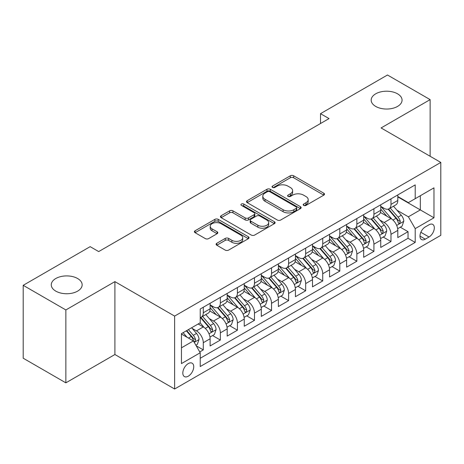 <?xml version="1.0" encoding="UTF-8"?>
<svg xmlns="http://www.w3.org/2000/svg" width="464" height="464" viewBox="0 0 464 464"><rect width="100%" height="100%" fill="white"/><g stroke="black" fill="none" stroke-linecap="round" stroke-linejoin="round"><path stroke-width="0.7" d="M303.665 205.407A1.659 0.957 0 0 0 306.014 205.407L323.808 195.135A2.366 1.369 0 0 0 324.498 194.167A2.366 1.369 0 0 0 323.808 193.198L293.66 175.792A2.366 1.369 0 0 0 290.313 175.792L272.519 186.07A1.659 0.957 0 0 0 272.032 186.743A1.659 0.957 0 0 0 272.519 187.421A1.659 0.957 0 0 0 274.862 187.421L277.165 186.093A7.581 4.373 0 0 1 287.883 186.093L290.394 187.543A7.581 4.373 0 0 1 292.616 190.634A7.581 4.373 0 0 1 290.394 193.732L288.092 195.06A1.659 0.957 0 0 0 287.605 195.738A1.659 0.957 0 0 0 288.092 196.411A1.659 0.957 0 0 0 290.435 196.411L292.738 195.083A7.581 4.373 0 0 1 303.456 195.083L305.967 196.533A7.581 4.373 0 0 1 308.189 199.63A7.581 4.373 0 0 1 305.967 202.722L303.665 204.05A1.659 0.957 0 0 0 303.183 204.728A1.659 0.957 0 0 0 303.665 205.407L303.665 204.05M77.627 278.522A15.445 8.915 0 0 0 60.801 276.585A15.445 8.915 0 0 0 51.266 284.826A15.445 8.915 0 0 0 55.79 291.131A15.445 8.915 0 0 0 72.616 293.062A15.445 8.915 0 0 0 82.151 284.826A15.445 8.915 0 0 0 77.627 278.522M397.549 93.815A15.445 8.915 0 0 0 380.718 91.884A15.445 8.915 0 0 0 371.183 100.12A15.445 8.915 0 0 0 375.707 106.424A15.445 8.915 0 0 0 392.538 108.361A15.445 8.915 0 0 0 402.068 100.12A15.445 8.915 0 0 0 397.549 93.815M188.28 376.194A7.72 4.46 120 0 0 193.32 369.39A7.72 4.46 120 0 0 192.137 363.202A7.72 4.46 120 0 0 188.28 363.585A7.72 4.46 120 0 0 183.234 370.388A7.72 4.46 120 0 0 184.417 376.577A7.72 4.46 120 0 0 188.28 376.194M216.787 243.287A2.366 1.369 0 0 0 216.096 244.25A2.366 1.369 0 0 0 216.787 245.218L225.243 250.102A2.366 1.369 0 0 0 228.595 250.102L248.356 238.693A2.366 1.369 0 0 0 249.052 237.725A2.366 1.369 0 0 0 248.356 236.756L218.213 219.356A2.366 1.369 0 0 0 214.861 219.356L195.1 230.765A2.366 1.369 0 0 0 194.404 231.733A2.366 1.369 0 0 0 195.1 232.696L205.314 238.595A2.366 1.369 0 0 0 208.667 238.595L217.123 233.711A2.366 1.369 0 0 0 217.819 232.748A2.366 1.369 0 0 0 217.123 231.78L212.054 228.856A6.334 3.66 0 0 1 210.204 226.27A6.334 3.66 0 0 1 214.113 222.888A6.334 3.66 0 0 1 221.015 223.683L240.862 235.138A6.334 3.66 0 0 1 242.718 237.725A6.334 3.66 0 0 1 238.809 241.106A6.334 3.66 0 0 1 231.901 240.311L228.595 238.403A2.366 1.369 0 0 0 225.243 238.403L216.787 243.287L216.787 245.218M114.91 281.625L65.853 309.946L23.2 285.319L23.2 358.214L65.853 382.841L114.91 354.519L174.626 389L174.626 316.1L114.91 281.625L114.91 354.519M430.134 156.269L430.134 99.627L381.083 127.948L440.8 162.429L174.626 316.1M430.134 99.627L387.481 75L320.508 113.668L320.508 123.517M23.2 285.319L90.167 246.651L98.699 251.581L329.04 118.593L320.508 113.668M277.333 220.029A2.366 1.369 0 0 0 280.679 220.029L300.446 208.62A2.366 1.369 0 0 0 301.136 207.652A2.366 1.369 0 0 0 300.446 206.689L270.297 189.283A2.366 1.369 0 0 0 266.945 189.283L247.184 200.692A2.366 1.369 0 0 0 246.494 201.66A2.366 1.369 0 0 0 247.184 202.629L277.333 220.029M242.069 205.767A1.659 0.957 0 0 1 243.751 205.999L243.751 204.027L274.398 221.722A2.366 1.369 0 0 1 275.094 222.691A2.366 1.369 0 0 1 274.398 223.66L254.637 235.068A2.366 1.369 0 0 1 251.291 235.068L221.142 217.662L221.142 215.731A2.366 1.369 0 0 0 220.446 216.694A2.366 1.369 0 0 0 221.142 217.662M221.142 215.731L229.599 210.847A2.366 1.369 0 0 1 232.951 210.847L245.178 217.906A2.366 1.369 0 0 0 248.524 217.906L254.133 214.664A2.366 1.369 0 0 0 254.829 213.695A2.366 1.369 0 0 0 254.133 212.732L241.408 205.384A1.659 0.957 0 0 1 240.92 204.705A1.659 0.957 0 0 1 241.947 203.824A1.659 0.957 0 0 1 243.751 204.027M199.752 351.932L203.29 349.891L196.214 345.802M192.183 328.402L196.469 330.878A9.651 5.574 60 0 1 203.29 342.699L210.117 338.761L210.117 345.953L220.354 340.037L212.593 335.559M209.247 318.553L213.533 321.024A9.651 5.574 60 0 1 220.354 332.85L227.18 328.906L227.18 336.098L237.417 330.188L229.651 325.705M226.31 308.705L230.591 311.176A9.651 5.574 60 0 1 237.417 322.996L244.244 319.058L244.244 326.25L254.481 320.34L246.715 315.856M243.368 298.851L247.654 301.327A9.651 5.574 60 0 1 254.481 313.148L261.307 309.204L261.307 316.396L271.544 310.486L263.778 306.002M260.432 289.002L264.718 291.473A9.651 5.574 60 0 1 271.544 303.294L278.365 299.355L278.365 306.547L288.602 300.637L280.842 296.154M277.495 279.148L281.781 281.625A9.651 5.574 60 0 1 288.602 293.445L295.429 289.507L295.429 296.693L305.666 290.783L297.905 286.305M294.559 269.3L298.839 271.771A9.651 5.574 60 0 1 305.666 283.597L312.492 279.653L312.492 286.845L322.729 280.935L314.963 276.451M311.622 259.451L315.903 261.922A9.651 5.574 60 0 1 322.729 273.743L329.556 269.804L329.556 276.996L339.793 271.086L332.027 266.603M328.68 249.597L332.966 252.074A9.651 5.574 60 0 1 339.793 263.894L346.614 259.95L346.614 267.142L356.851 261.232L349.09 256.749M345.744 239.749L350.03 242.22A9.651 5.574 60 0 1 356.851 254.04L363.677 250.102L363.677 257.294L373.914 251.384L366.154 246.9M362.807 229.895L367.094 232.371A9.651 5.574 60 0 1 373.914 244.192L380.741 240.248L380.741 247.44L390.978 241.529L390.978 234.337A9.651 5.574 -120 0 0 384.151 222.517L379.871 220.046M383.212 237.046L390.978 241.529M210.117 338.761A9.651 5.574 -120 0 0 203.29 326.94L198.174 323.982M227.18 328.906A9.651 5.574 -120 0 0 220.354 317.086L209.803 310.996M244.244 319.058A9.651 5.574 -120 0 0 237.417 307.238L226.867 301.142M261.307 309.204A9.651 5.574 -120 0 0 254.481 297.383L243.931 291.293M278.365 299.355A9.651 5.574 -120 0 0 271.544 287.535L260.988 281.445M295.429 289.507A9.651 5.574 -120 0 0 288.602 277.681L278.052 271.591M312.492 279.653A9.651 5.574 -120 0 0 305.666 267.832L295.116 261.742M329.556 269.804A9.651 5.574 -120 0 0 322.729 257.984L312.179 251.888M346.614 259.95A9.651 5.574 -120 0 0 339.793 248.13L329.237 242.04M363.677 250.102A9.651 5.574 -120 0 0 356.851 238.281L346.301 232.186M380.741 240.248A9.651 5.574 -120 0 0 373.914 228.427L363.364 222.337M429.026 224.785L425.273 226.954A7.482 4.321 120 0 0 420.384 233.543A7.482 4.321 120 0 0 421.532 239.54A7.482 4.321 120 0 0 425.273 239.169L429.026 237A7.482 4.321 120 0 0 433.915 230.411A7.482 4.321 120 0 0 432.767 224.414A7.482 4.321 120 0 0 429.026 224.785M174.626 389L440.8 235.323L440.8 162.429M181.453 347.82L193.395 340.924L200.222 352.744L200.222 366.537L415.205 242.417L415.205 228.624L408.384 216.804L396.929 210.192M200.222 352.744L181.453 363.585L181.453 333.633L200.222 322.799L200.222 309.007L415.205 184.887L415.205 198.679L433.973 187.845L433.973 217.79L415.205 228.624M210.117 304.871L213.533 306.843A9.651 5.574 60 0 0 218.358 307.319L225.179 303.381A9.651 5.574 -120 0 0 227.18 298.961L227.18 293.445M227.18 295.023L230.591 296.989A9.651 5.574 60 0 0 235.416 297.47L242.243 293.526A9.651 5.574 -120 0 0 244.244 289.113L244.244 283.591M244.244 285.169L247.654 287.141A9.651 5.574 60 0 0 252.48 287.616L259.306 283.678A9.651 5.574 -120 0 0 261.307 279.258L261.307 273.743M261.307 275.32L264.718 277.286A9.651 5.574 60 0 0 269.543 277.768L276.37 273.83A9.651 5.574 -120 0 0 278.365 269.41L278.365 263.894M278.365 265.466L281.781 267.438A9.651 5.574 60 0 0 286.607 267.914L293.428 263.975A9.651 5.574 -120 0 0 295.429 259.556L295.429 254.04M295.429 255.618L298.839 257.59A9.651 5.574 60 0 0 303.665 258.065L310.491 254.127A9.651 5.574 -120 0 0 312.492 249.707L312.492 244.192M312.492 245.769L315.903 247.735A9.651 5.574 60 0 0 320.728 248.217L327.555 244.273A9.651 5.574 -120 0 0 329.556 239.853L329.556 234.337M329.556 235.915L332.966 237.887A9.651 5.574 60 0 0 337.792 238.363L344.619 234.424A9.651 5.574 -120 0 0 346.614 230.005L346.614 224.489M346.614 226.067L350.03 228.033A9.651 5.574 60 0 0 354.856 228.514L361.682 224.57A9.651 5.574 -120 0 0 363.677 220.156L363.677 214.635M363.677 216.212L367.094 218.184A9.651 5.574 60 0 0 371.919 218.66L378.74 214.722A9.651 5.574 -120 0 0 380.741 210.302L380.741 204.786M200.222 358.266L408.042 238.281L408.042 231.681L397.805 237.591L397.805 230.399A9.651 5.574 -120 0 0 390.978 218.579L380.428 212.489M380.741 206.364L384.151 208.336A9.651 5.574 -120 0 0 388.977 208.812A9.651 5.574 -120 0 0 390.978 204.392L390.978 198.876M388.977 208.812L395.804 204.873A9.651 5.574 -120 0 0 397.805 200.454L397.805 194.938M203.29 307.238L203.29 312.753A9.651 5.574 60 0 1 201.295 317.173A9.651 5.574 60 0 1 200.222 317.562M201.295 317.173L208.121 313.229A9.651 5.574 -120 0 0 210.117 308.809L210.117 303.294M220.354 297.383L220.354 302.899A9.651 5.574 60 0 1 218.358 307.319M237.417 287.535L237.417 293.051A9.651 5.574 60 0 1 235.416 297.47M254.481 277.681L254.481 283.197A9.651 5.574 60 0 1 252.48 287.616M271.544 267.832L271.544 273.348A9.651 5.574 60 0 1 269.543 277.768M288.602 257.984L288.602 263.5A9.651 5.574 60 0 1 286.607 267.914M305.666 248.13L305.666 253.646A9.651 5.574 60 0 1 303.665 258.065M322.729 238.281L322.729 243.797A9.651 5.574 60 0 1 320.728 248.217M339.793 228.427L339.793 233.943A9.651 5.574 60 0 1 337.792 238.363M356.851 218.579L356.851 224.095A9.651 5.574 60 0 1 354.856 228.514M373.914 208.725L373.914 214.246A9.651 5.574 60 0 1 371.919 218.66M373.914 244.192L373.914 251.384M356.851 254.04L356.851 261.232M339.793 263.894L339.793 271.086M322.729 273.743L322.729 280.935M305.666 283.597L305.666 290.783M288.602 293.445L288.602 300.637M271.544 303.294L271.544 310.486M254.481 313.148L254.481 320.34M237.417 322.996L237.417 330.188M220.354 332.85L220.354 340.037M203.29 342.699L203.29 349.891M193.395 340.924L181.453 334.028M408.384 216.804L420.326 209.908L420.326 195.727L433.973 187.845M397.805 196.904L433.973 217.79M397.805 196.51L408.384 202.617L415.205 198.679M65.853 309.946L65.853 382.841M400.275 227.198L408.042 231.681M408.042 238.281L415.205 242.417M304.332 205.639L305.967 204.694A7.581 4.373 0 0 0 308.189 201.596L308.189 199.63M292.616 190.634L292.616 192.606A7.581 4.373 0 0 1 290.394 195.704L288.753 196.649M323.773 195.153L293.66 177.764A2.366 1.369 0 0 0 290.313 177.764L273.18 187.653M300.411 208.638L270.297 191.255A2.366 1.369 0 0 0 266.945 191.255L247.219 202.646M296.258 208.33A1.659 0.957 0 0 0 296.74 207.652A1.659 0.957 0 0 0 296.258 206.979L269.793 191.702A1.659 0.957 0 0 0 267.45 191.702L265.019 193.099A7.581 4.373 0 0 0 262.804 196.197A7.581 4.373 0 0 0 265.019 199.288L283.11 209.734A7.581 4.373 0 0 0 293.828 209.734L296.258 208.33L296.258 210.302A1.659 0.957 0 0 0 296.74 209.624L296.74 207.652M262.804 196.197L262.804 198.169A7.581 4.373 0 0 0 265.019 201.26L265.019 199.288M296.258 210.302L293.828 211.706A7.581 4.373 0 0 1 283.11 211.706L265.019 201.26M221.171 217.68L229.599 212.814L229.599 210.847M254.829 213.695L254.829 215.667A2.366 1.369 0 0 1 254.133 216.636L248.524 219.872A2.366 1.369 0 0 1 245.178 219.872L232.951 212.814A2.366 1.369 0 0 0 229.599 212.814M243.751 205.999L274.369 223.677M257.862 225.226A6.334 3.66 0 0 0 264.764 226.02A6.334 3.66 0 0 0 268.679 222.639A6.334 3.66 0 0 0 266.823 220.058L259.828 216.021A2.366 1.369 0 0 0 256.482 216.021L250.867 219.257A2.366 1.369 0 0 0 250.177 220.226A2.366 1.369 0 0 0 250.867 221.189L257.862 225.226L257.862 227.198A6.334 3.66 0 0 0 264.764 227.992A6.334 3.66 0 0 0 268.679 224.611L268.679 222.639M250.177 220.226L250.177 222.192A2.366 1.369 0 0 0 250.867 223.161L250.867 221.189M257.862 227.198L250.867 223.161M242.718 237.725L242.718 239.697A6.334 3.66 0 0 1 238.809 243.078A6.334 3.66 0 0 1 231.901 242.283L228.595 240.375A2.366 1.369 0 0 0 225.243 240.375L216.821 245.236M210.204 226.27L210.204 228.236A6.334 3.66 0 0 0 212.054 230.823L212.054 228.856M217.094 233.728L212.054 230.823M248.327 238.711L218.213 221.322A2.366 1.369 0 0 0 214.861 221.322L195.129 232.713M397.66 228.711L402.068 226.165L403.773 221.235A6.392 3.695 -120 0 0 401.285 215.232L393.489 206.207M391.923 219.199L382.678 208.498A18.461 10.66 -120 0 0 380.741 206.468M386.854 216.201L381.686 210.209A15.324 8.845 -120 0 0 380.741 209.183M388.107 209.16L395.995 218.289A6.392 3.695 60 0 1 398.274 222.691L398.738 223.451L399.603 223.329L400.322 221.508A6.392 3.695 -120 0 0 398.042 217.106L390.247 208.081M388.571 209.009L397.045 218.817A3.26 1.879 60 0 1 397.868 220.093L400.322 221.508M380.596 238.56L385.004 236.014L386.709 231.089A6.392 3.695 -120 0 0 384.221 225.086L376.426 216.062M374.866 229.054L365.62 218.347A18.461 10.66 -120 0 0 363.677 216.317M369.796 226.049L364.623 220.064A15.324 8.845 -120 0 0 363.677 219.031M371.049 219.008L378.931 228.137A6.392 3.695 60 0 1 381.211 232.545L381.675 233.299L382.539 233.177L383.258 231.362A6.392 3.695 -120 0 0 380.979 226.954L373.184 217.929M371.513 218.857L379.981 228.671A3.26 1.879 60 0 1 380.805 229.941L383.258 231.362M363.532 248.408L367.946 245.868L369.651 240.938A6.392 3.695 -120 0 0 367.157 234.935L359.362 225.91M357.802 238.902L348.557 228.201A18.461 10.66 -120 0 0 346.614 226.171M352.733 235.898L347.559 229.912A15.324 8.845 -120 0 0 346.614 228.885M353.986 228.862L361.868 237.991A6.392 3.695 60 0 1 364.147 242.394L364.617 243.153L365.481 243.032L366.195 241.21A6.392 3.695 -120 0 0 363.915 236.808L356.12 227.783M354.45 228.711L362.923 238.519A3.26 1.879 60 0 1 363.741 239.795L366.195 241.21M346.475 258.262L350.883 255.716L352.588 250.792A6.392 3.695 -120 0 0 350.1 244.789L342.299 235.758M340.738 248.756L331.493 238.049A18.461 10.66 -120 0 0 329.556 236.019M335.669 245.752L330.496 239.766A15.324 8.845 -120 0 0 329.556 238.734M336.922 238.711L344.81 247.84A6.392 3.695 60 0 1 347.089 252.248L347.553 253.002L348.418 252.88L349.137 251.065A6.392 3.695 -120 0 0 346.857 246.657L339.062 237.632M337.386 238.56L345.86 248.373A3.26 1.879 60 0 1 346.678 249.644L349.137 251.065M329.411 268.111L333.819 265.565L335.524 260.64A6.392 3.695 -120 0 0 333.036 254.637L325.241 245.613M323.675 258.605L314.43 247.904A18.461 10.66 -120 0 0 312.492 245.874M318.606 255.6L313.438 249.615A15.324 8.845 -120 0 0 312.492 248.588M319.858 248.559L327.746 257.688A6.392 3.695 60 0 1 330.026 262.096L330.49 262.856L331.354 262.734L332.073 260.913A6.392 3.695 -120 0 0 329.794 256.511L321.999 247.48M320.322 248.414L328.796 258.222A3.26 1.879 60 0 1 329.62 259.498L332.073 260.913M312.347 277.965L316.755 275.419L318.461 270.495A6.392 3.695 -120 0 0 315.972 264.486L308.177 255.461M306.617 268.459L297.372 257.752A18.461 10.66 -120 0 0 295.429 255.722M301.542 265.454L296.374 259.463A15.324 8.845 -120 0 0 295.429 258.436M302.801 258.413L310.683 267.542A6.392 3.695 60 0 1 312.962 271.945L313.426 272.704L314.29 272.583L315.01 270.767A6.392 3.695 -120 0 0 312.73 266.359L304.935 257.334M303.265 258.262L311.733 268.07A3.26 1.879 60 0 1 312.556 269.346L315.01 270.767M295.284 287.813L299.698 285.267L301.403 280.343A6.392 3.695 -120 0 0 298.909 274.34L291.114 265.315M289.553 278.307L280.308 267.6A18.461 10.66 -120 0 0 278.365 265.576M284.484 275.303L279.311 269.317A15.324 8.845 -120 0 0 278.365 268.285M285.737 268.262L293.619 277.391A6.392 3.695 60 0 1 295.899 281.799L296.368 282.553L297.233 282.431L297.946 280.616A6.392 3.695 -120 0 0 295.667 276.208L287.871 267.183M286.201 268.117L294.675 277.924A3.26 1.879 60 0 1 295.493 279.2L297.946 280.616M278.226 297.668L282.634 295.121L284.339 290.191A6.392 3.695 -120 0 0 281.845 284.188L274.05 275.164M272.49 288.156L263.245 277.455A18.461 10.66 -120 0 0 261.307 275.425M267.421 285.157L262.247 279.166A15.324 8.845 -120 0 0 261.307 278.139M268.673 278.116L276.561 287.245A6.392 3.695 60 0 1 278.841 291.647L279.305 292.407L280.169 292.285L280.888 290.464A6.392 3.695 -120 0 0 278.609 286.062L270.808 277.037M269.137 277.965L277.611 287.773A3.26 1.879 60 0 1 278.429 289.049L280.888 290.464M261.162 307.516L265.57 304.97L267.276 300.046A6.392 3.695 -120 0 0 264.787 294.043L256.992 285.012M255.426 298.01L246.181 287.303A18.461 10.66 -120 0 0 244.244 285.273M250.357 295.005L245.183 289.02A15.324 8.845 -120 0 0 244.244 287.987M251.61 287.964L259.498 297.093A6.392 3.695 60 0 1 261.777 301.501L262.241 302.255L263.105 302.134L263.825 300.318A6.392 3.695 -120 0 0 261.545 295.91L253.75 286.885M252.074 287.813L260.548 297.627A3.26 1.879 60 0 1 261.371 298.897L263.825 300.318M244.099 317.364L248.507 314.824L250.212 309.894A6.392 3.695 -120 0 0 247.724 303.891L239.929 294.866M238.363 307.858L229.117 297.157A18.461 10.66 -120 0 0 227.18 295.127M233.293 304.854L228.126 298.868A15.324 8.845 -120 0 0 227.18 297.842M234.546 297.818L242.434 306.948A6.392 3.695 60 0 1 244.714 311.35L245.178 312.11L246.042 311.988L246.761 310.167A6.392 3.695 -120 0 0 244.482 305.764L236.686 296.74M235.01 297.668L243.484 307.475A3.26 1.879 60 0 1 244.308 308.751L246.761 310.167M227.035 327.219L231.443 324.672L233.148 319.748A6.392 3.695 -120 0 0 230.66 313.739L222.865 304.715M221.305 317.712L212.06 307.006A18.461 10.66 -120 0 0 210.117 304.976M216.236 314.708L211.062 308.722A15.324 8.845 -120 0 0 210.117 307.69M217.488 307.667L225.371 316.796A6.392 3.695 60 0 1 227.65 321.198L228.114 321.958L228.978 321.836L229.697 320.021A6.392 3.695 -120 0 0 227.418 315.613L219.623 306.588M217.952 307.516L226.42 317.33A3.26 1.879 60 0 1 227.244 318.6L229.697 320.021M209.972 337.067L214.385 334.521L216.091 329.597A6.392 3.695 -120 0 0 213.597 323.594L205.801 314.569M204.241 327.561L200.158 322.834M199.172 324.556L198.505 323.791M200.425 317.515L208.307 326.644A6.392 3.695 60 0 1 210.586 331.052L211.056 331.812L211.92 331.69L212.634 329.869A6.392 3.695 -120 0 0 210.354 325.467L202.559 316.436M200.889 317.37L209.363 327.178A3.26 1.879 60 0 1 210.18 328.454L212.634 329.869M195.872 345.21L197.322 344.375L199.027 339.445A6.392 3.695 -120 0 0 196.539 333.442L191.626 327.764M187.044 337.258L183.094 332.688M182.108 334.411L181.453 333.651M186.337 330.815L191.249 336.499A6.392 3.695 60 0 1 193.529 340.901L193.993 341.661L194.857 341.539L195.576 339.718A6.392 3.695 -120 0 0 193.297 335.315L188.384 329.631M186.737 330.588L192.299 337.026A3.26 1.879 60 0 1 193.117 338.302L195.576 339.718M196.469 330.878L203.29 326.94M213.533 321.024L220.354 317.086M230.591 311.176L237.417 307.238M247.654 301.327L254.481 297.383M264.718 291.473L271.544 287.535M281.781 281.625L288.602 277.681M298.839 271.771L305.666 267.832M315.903 261.922L322.729 257.984M332.966 252.074L339.793 248.13M350.03 242.22L356.851 238.281M367.094 232.371L373.914 228.427M384.151 222.517L390.978 218.579M390.978 204.392L397.805 200.454M203.29 312.753L210.117 308.809M220.354 302.899L227.18 298.961M237.417 293.051L244.244 289.113M254.481 283.197L261.307 279.258M271.544 273.348L278.365 269.41M288.602 263.5L295.429 259.556M305.666 253.646L312.492 249.707M322.729 243.797L329.556 239.853M339.793 233.943L346.614 230.005M356.851 224.095L363.677 220.156M373.914 214.246L380.741 210.302M390.978 234.337L397.805 230.399M420.842 232.278L429.026 237M419.984 236.112L425.273 239.169M305.967 204.694L305.967 202.722M288.092 196.411L288.092 195.06M290.394 195.704L290.394 193.732M272.519 187.421L272.519 186.07M290.313 177.764L290.313 175.792M293.66 177.764L293.66 175.792M323.808 195.135L323.808 193.198M247.184 202.629L247.184 200.692M266.945 191.255L266.945 189.283M270.297 191.255L270.297 189.283M300.446 208.62L300.446 206.689M283.11 211.706L283.11 209.734M293.828 211.706L293.828 209.734M232.951 212.814L232.951 210.847M245.178 219.872L245.178 217.906M248.524 219.872L248.524 217.906M254.133 216.636L254.133 214.664M274.398 223.66L274.398 221.722M225.243 240.375L225.243 238.403M228.595 240.375L228.595 238.403M231.901 242.283L231.901 240.311M217.123 233.711L217.123 231.78M195.1 232.696L195.1 230.765M214.861 221.322L214.861 219.356M218.213 221.322L218.213 219.356M248.356 238.693L248.356 236.756M396.685 225.429L403.732 221.363M382.678 208.498L383.56 207.988M398.042 217.106L401.285 215.232M392.944 220.046L395.995 218.289M379.622 235.283L386.669 231.211M365.62 218.347L366.496 217.842M380.979 226.954L384.221 225.086M375.881 229.9L378.931 228.137M362.558 245.131L369.605 241.065M348.557 228.201L349.433 227.691M363.915 236.808L367.157 234.935M358.823 239.749L361.868 237.991M345.5 254.985L352.547 250.914M331.493 238.049L332.375 237.545M346.857 246.657L350.1 244.789M341.759 249.603L344.81 247.84M328.437 264.834L335.484 260.762M314.43 247.904L315.311 247.393M329.794 256.511L333.036 254.637M324.696 259.451L327.746 257.688M311.373 274.682L318.42 270.616M297.372 257.752L298.248 257.247M312.73 266.359L315.972 264.486M307.632 269.3L310.683 267.542M294.309 284.536L301.356 280.465M280.308 267.6L281.184 267.096M295.667 276.208L298.909 274.34M290.568 279.154L293.619 277.391M277.246 294.385L284.299 290.319M263.245 277.455L264.126 276.944M278.609 286.062L281.845 284.188M273.511 289.002L276.561 287.245M260.188 304.239L267.235 300.167M246.181 287.303L247.063 286.798M261.545 295.91L264.787 294.043M256.447 298.857L259.498 297.093M243.124 314.087L250.171 310.022M229.117 297.157L229.999 296.647M244.482 305.764L247.724 303.891M239.383 308.705L242.434 306.948M226.061 323.936L233.108 319.87M212.06 307.006L212.935 306.501M227.418 315.613L230.66 313.739M222.32 318.559L225.371 316.796M208.997 333.79L216.044 329.718M210.354 325.467L213.597 323.594M205.262 328.408L208.307 326.644M194.207 342.328L198.986 339.573M193.297 335.315L196.539 333.442M188.488 338.094L191.249 336.499"/></g></svg>
